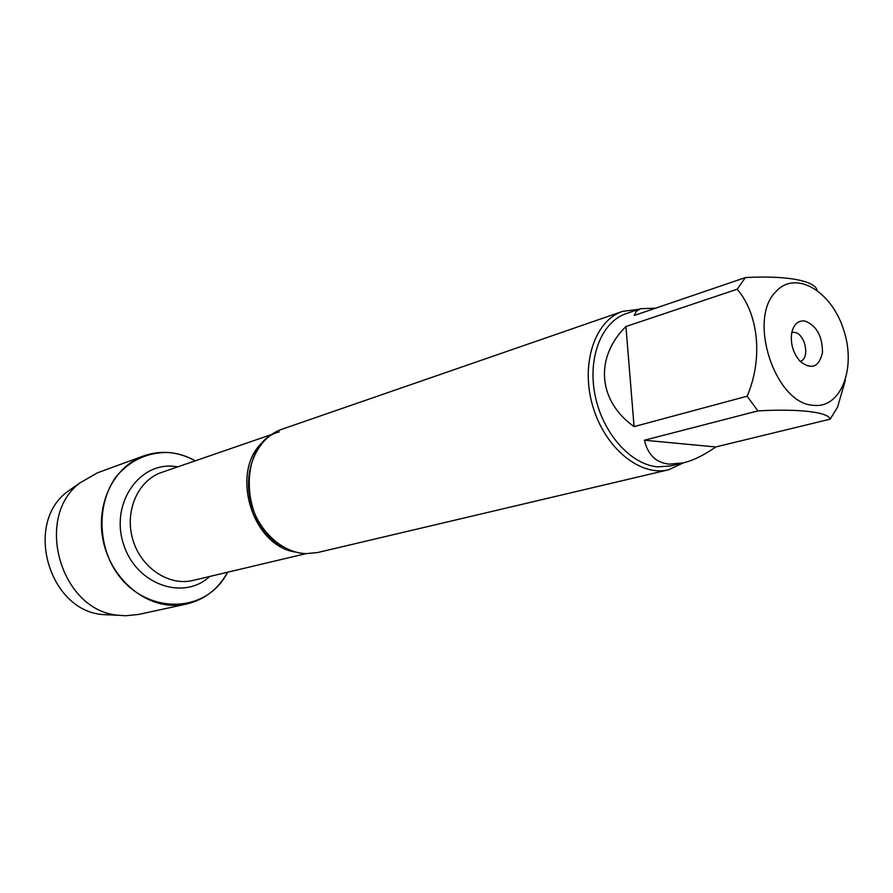 <?xml version="1.0" encoding="UTF-8"?>
<svg xmlns="http://www.w3.org/2000/svg" width="893" height="893" viewBox="0 0 893 893"><rect width="100%" height="100%" fill="white"/><g stroke="black" fill="none" stroke-linecap="round" stroke-linejoin="round"><path stroke-width="1.34" d="M622.611 311.367L281.987 429.232C258.457 437.157 243.878 467.374 249.85 497.859C255.599 528.366 280.793 552.934 306.132 553.638L317.741 552.51L668.578 469.774C640.203 476.951 604.695 447.929 592.695 405.913C580.35 364.009 594.805 320.498 622.611 311.367L638.83 309.291M168.163 452.483C177.618 453.209 186.659 455.988 195.299 460.81C178.343 451.579 161.164 449.927 143.762 455.865C114.192 466.403 95.685 503.272 102.985 539.807C110.04 576.387 141.563 605.119 173.443 605.309L186.726 603.992C204.609 599.683 218.238 589.101 227.626 572.223C204.631 617.867 136.395 614.596 110.877 562.769C97.337 534.349 99.514 500.058 115.967 476.829C130.065 460.33 147.457 452.215 168.163 452.483M683.379 462.853L668.578 469.774M804.805 320.989C816.526 325.51 822.42 336.047 822.486 352.612C818.97 367.224 811.525 370.137 800.15 361.375C792.995 353.025 790.205 343.403 791.778 332.52C793.866 324.181 798.208 320.341 804.805 320.989M813.177 405.277C840.972 408.961 856.588 368.15 843.628 329.74C831.483 291.029 795.529 269.731 776.006 291.564C747.218 318.812 775.091 403.77 813.177 405.277M634.075 426.608L625.937 326.525C594.582 357.434 597.763 400.912 634.075 426.608L747.14 396.202L757.878 410.903C799.38 408.548 828.592 412.164 830.177 419.152L837.578 407.119L845.381 380.117M655.596 308.185L640.616 308.677L636.296 311.311L634.175 315.486L745.376 277.589L737.205 289.209C758.715 314.414 763.147 358.774 747.14 396.202M817.017 290.169C814.952 280.636 785.807 275.267 745.376 277.589M737.205 289.209L625.937 326.525M644.433 440.227C647.871 454.894 656.188 462.864 669.37 464.137L683.201 462.898C693.359 460.431 704.209 455.117 715.762 446.958L644.433 440.227L757.878 410.903M715.762 446.958L830.177 419.152M683.201 462.898L670.319 465.967L657.951 466.872C631.038 464.929 602.82 433.54 595.173 395.744C587.293 357.97 601.502 321.815 626.127 313.655L640.616 308.677M800.161 361.386C810.409 358.807 805.319 333.368 794.39 332.397L791.79 332.497M186.726 603.992L138.571 614.44L125.623 615.757L118.758 615.288C60.757 611.448 33.354 516.98 80.292 482.689L97.482 472.81L143.762 455.865M74.699 486.596L67.388 491.708C23.687 523.655 49.015 610.979 103.03 614.585L111.949 614.987M295.907 552.108C251.424 546.471 229.188 469.83 263.748 441.254M271.483 434.556L161.678 472.397C138.047 480.244 124.361 511.053 132.733 539.361C140.804 567.747 168.855 586.444 193.022 580.428L306.031 553.627M209.688 576.476C183.545 600.989 136.54 584.759 123.747 544.853C110.073 505.248 137.723 463.009 173.153 466.258L177.874 466.816M282.333 546.393C238.744 524.492 238.755 441.544 279.208 431.899M103.03 614.585L118.758 615.288M67.388 491.708L80.292 482.689"/></g></svg>
